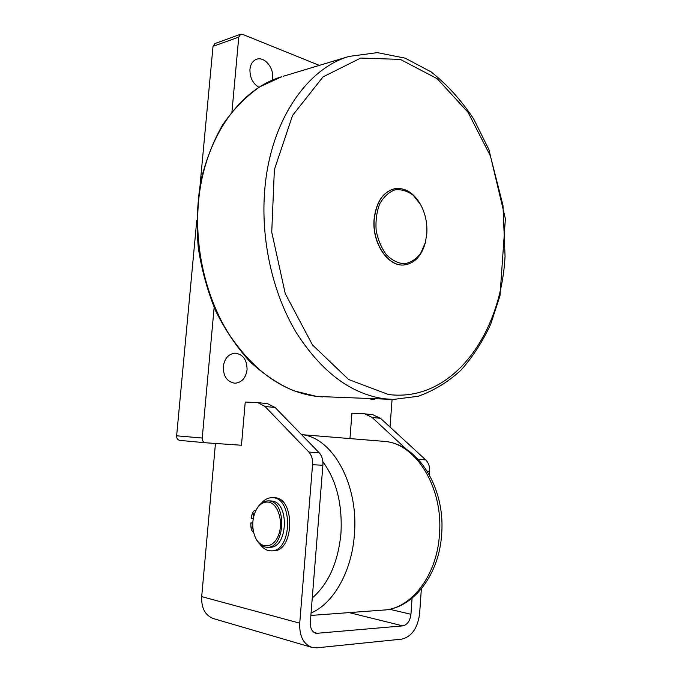 <?xml version="1.0" encoding="UTF-8"?>
<svg xmlns="http://www.w3.org/2000/svg" width="682" height="682" viewBox="0 0 682 682"><rect width="100%" height="100%" fill="white"/><g stroke="black" fill="none" stroke-linecap="round" stroke-linejoin="round"><path stroke-width="1.02" d="M253.235 518.772L251.215 518.431L251.88 515.063C252.621 511.969 254.019 510.324 256.074 510.119M253.661 532.471C251.973 531.372 251.053 529.36 250.899 526.436L250.823 522.941L252.766 523.282M261.308 503.333C264.539 499.488 268.179 497.613 272.22 497.707C293.405 496.99 292.373 552.181 271.01 550.851C266.722 550.766 263.013 548.524 259.885 544.134M253.559 517.101C252.724 515.081 253.048 513.725 254.548 513.052L254.761 513.077M253.056 529.275C251.854 528.158 251.752 526.785 252.741 525.149M250.823 522.941L252.775 522.949M271.308 550.851L273.124 550.817C294.496 552.139 295.511 497.05 274.309 497.758L273.968 497.749M255.315 537.297C257.745 542.829 261.095 546.103 265.383 547.1L267.199 547.288C285.178 548.541 287.122 502.208 269.279 500.963L268.29 500.869C263.15 500.92 258.99 504.168 255.835 510.622M268.307 502.097C278.06 503.205 283.917 522.361 278.29 535.702C272.928 549.283 259.552 549.053 254.736 535.907C251.914 527.732 252.118 519.641 255.349 511.645C258.614 504.808 262.928 501.628 268.307 502.097M270.618 500.929L271.913 501.031C289.756 502.276 287.838 548.499 269.85 547.245L267.463 547.279M395.168 188.624L394.878 188.675C383.131 191.651 376.208 201.804 374.111 219.11C371.758 243.124 388.28 267.327 404.383 264.906M421.698 206.74L420.376 204.199C413.565 192.682 405.117 187.499 395.04 188.65C383.293 191.625 376.37 201.778 374.273 219.093C371.903 243.201 388.561 267.455 404.699 264.88C414.63 263.252 421.476 255.997 425.227 243.133L425.747 240.925M426.804 233.704L425.346 242.587L420.615 253.482C416.063 259.271 410.649 262.706 404.366 263.798C397.921 263.278 391.894 260.234 386.293 254.659C381.332 247.805 377.947 239.663 376.149 230.235C375.492 220.627 376.694 211.804 379.755 203.756C383.778 196.757 388.859 192.119 394.989 189.818C401.366 189.144 407.486 191.003 413.352 195.402L420.632 204.719C425.38 213.526 427.435 223.185 426.804 233.704M406.574 449.429L372.099 417.444L380.513 418.305L372.747 414.707M380.513 418.305L425.721 459.907L418.33 459.412M429.379 474.834L429.634 471.288C429.839 466.497 428.535 462.703 425.721 459.907M214.139 307.437L202.239 438.04C202.213 440.76 203.287 442.337 205.444 442.763L241.462 445.252L245.239 402.039L257.813 402.627L264.991 406.463L275.127 407.504L319.193 452.771L308.895 452.072C311.64 455.158 312.859 459.361 312.552 464.698L299.73 623.178C299.313 636.178 303.447 644.268 312.117 647.457L316.925 647.823L401.86 639.111C411.783 636.604 417.708 628.096 419.618 613.578L421.357 588.933M349.96 438.586L351.929 413.19L364.742 413.863L372.099 417.444M412.081 598.216L410.939 614.277L389.482 609.239M275.127 407.504L267.532 403.65M308.895 452.072L264.991 406.463M311.563 647.295L213.722 618.676C205.273 615.624 201.258 608.267 201.693 596.605L215.452 443.453M410.939 614.277C410.044 620.935 407.333 624.797 402.815 625.871L316.03 633.373C312.041 631.95 310.139 628.267 310.319 622.325L322.884 465.277C323.174 459.992 321.947 455.823 319.193 452.771M196.766 220.397L176.638 435.798C176.612 438.432 177.67 439.967 179.809 440.384L205.325 442.754L179.809 440.384M231.965 111.746L238.76 37.101L240.618 34.245L242.528 34.322L319.329 65.387M240.618 34.245L214.856 43.58L213.023 46.367L200.107 184.583M375.833 398.808L372.491 399.592L369.022 398.569M223.261 366.609C224.548 358.451 228.461 353.967 235.009 353.157C242.997 354.188 247.012 359.712 247.072 369.729C245.793 378.033 241.778 382.525 235.017 383.224C227.234 382.048 223.312 376.515 223.261 366.609M258.955 87.339C252.792 83.545 249.791 77.543 249.953 69.342C250.575 64.108 252.792 60.749 256.603 59.274C264.284 56.265 273.883 67.603 272.63 77.919L272.254 80.254M392.073 399.396L390.027 427.06M322.859 461.68C336.516 480.392 342.543 504.348 340.94 533.554C338.076 562.386 328.519 583.86 312.271 597.969M311.069 612.999C333.455 603.638 351.835 571.337 354.384 534.645C358.903 483.828 331.998 437.043 301.572 434.673M382.713 441.254L384.145 441.373C415.21 443.019 443.402 486.786 439.472 534.27C437.128 575.548 411.007 609.214 383.19 610.083L310.873 615.445M505.055 256.321C500.997 334.888 451.978 402.619 388.476 394.52L348.647 379.524L312.416 344.862L285.238 293.558L271.743 232.153L274.369 169.648L292.569 115.42L323.021 76.896L360.71 58.064L400.317 59.402L437.247 78.72L468.048 112.342L490.426 156.007L502.984 205.401L505.055 256.321M349.082 56.41C306.61 68.609 270.277 121.558 264.778 189.511C260.473 239.348 272.621 293.115 296.133 332.381C321.64 372.176 351.256 394.332 384.972 398.834L393.523 399.43L418.254 396.251C433.94 390.658 448.193 381.954 461.006 370.138C472.822 356.857 482.745 341.46 490.784 323.959L499.991 295.741L505.379 218.734L488.934 149.605L473.717 119.035C461.441 100.424 447.264 84.73 431.177 71.942L405.185 58.158L377.334 52.633L349.082 56.41L283.081 76.324M390.769 399.337L316.908 396.447C283.431 392.133 254.173 371.46 229.152 334.444C206.075 297.949 194.259 248.146 198.53 201.812C204.003 138.685 239.672 88.882 281.751 76.725L259.782 86.827C245.912 96.529 233.568 109.137 222.758 124.635C213.091 141.592 205.742 160.5 200.73 181.361C197.209 202.955 196.39 225.043 198.257 247.617C201.676 269.995 207.558 291.257 215.904 311.418C225.486 330.506 236.816 347.232 249.876 361.588C263.661 374.324 278.23 384.051 293.575 390.752L316.721 396.43L322.586 396.924M299.73 623.178L201.693 596.605M312.552 464.698L322.884 465.277M427.23 471.16L429.634 471.288M313.959 632.393L318.059 633.527M402.815 625.871L349.175 612.607M202.239 438.04L176.638 435.798M213.023 46.367L238.76 37.101M301.538 434.63L384.145 441.373C417.768 443.65 445.474 487.639 441.655 534.015C439.378 574.423 413.369 608.762 383.19 610.083M272.22 497.707L274.309 497.758M268.29 500.869L270.916 500.938M420.632 204.719L420.376 204.199M425.346 242.587L425.227 243.133M257.813 402.627L267.932 403.693M364.742 413.863L373.148 414.75"/></g></svg>
